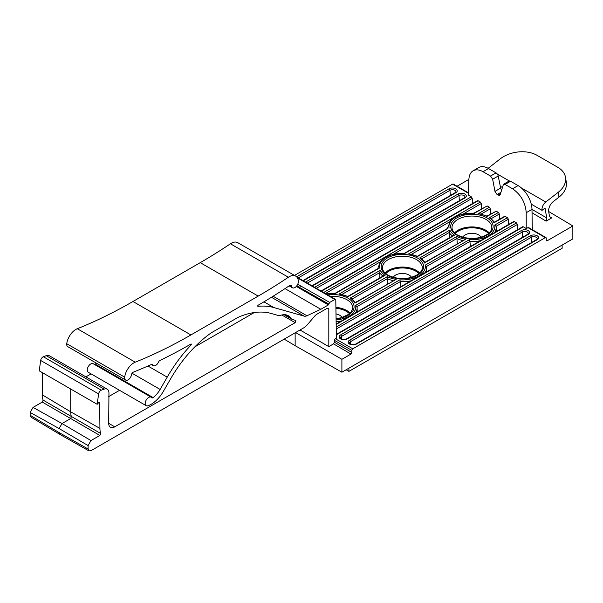<?xml version="1.0" encoding="UTF-8"?>
<svg xmlns="http://www.w3.org/2000/svg" width="603" height="603" viewBox="0 0 603 603"><rect width="100%" height="100%" fill="white"/><g stroke="black" fill="none" stroke-linecap="round" stroke-linejoin="round"><path stroke-width="0.9" d="M285 288.611L320.819 309.294L328.371 304.93A1.312 0.754 -60 0 0 328.808 304.553L328.808 304.033L299.585 287.458L300.52 285.852L329.735 302.427L328.808 304.033M320.819 309.294L306.935 315.768A7.869 4.545 -60 0 1 304.146 316.13L271.463 297.264M257.76 306.188L258.009 306.332A103.573 59.795 -60 0 1 273.86 307.56L304.146 316.13M258.009 306.332A0.656 0.377 -60 0 1 258.19 305.201A530.979 306.565 -60 0 0 289.636 285.521A9.836 5.676 -60 0 1 290.149 285.257A2.05 1.183 -60 0 1 291.038 285.234A2.05 1.183 -60 0 1 291.453 285.988A4.914 2.842 -60 0 0 292.447 287.797A4.914 2.842 -60 0 0 296.375 286.327A4.914 2.842 -60 0 0 298.364 281.186A13.108 7.568 -60 0 0 295.689 276.114A13.108 7.568 -60 0 0 288.37 277.244A519.831 300.128 -60 0 1 258.19 296.103L190.91 334.944A519.831 300.128 -60 0 1 135.245 362.184A13.108 7.568 120 0 0 124.685 377.169A4.914 2.842 120 0 0 125.658 380.078A4.914 2.842 120 0 0 129.125 379.083A4.914 2.842 120 0 0 131.529 374.636A2.231 1.289 -60 0 1 133.316 372.164A530.979 306.565 -60 0 0 151.33 364.476A2.05 1.183 -60 0 1 152.205 364.453A2.05 1.183 -60 0 1 152.506 364.807A4.914 2.842 -60 0 0 153.252 365.637A4.914 2.842 -60 0 0 158.589 361.958A2.05 1.183 -60 0 1 159.916 360.458A530.979 306.565 -60 0 0 190.91 344.042A0.656 0.377 -60 0 1 191.083 344.969A103.573 59.795 -60 0 0 167.212 377.146L160.112 389.44A18.03 10.409 -60 0 1 153.132 397.596A2.05 1.183 -60 0 1 151.873 397.852A2.05 1.183 -60 0 1 151.662 397.656A4.914 2.842 -60 0 0 151.142 397.189A4.914 2.842 -60 0 0 146.22 400.023A4.914 2.842 -60 0 0 146.22 405.706A4.914 2.842 -60 0 0 148.074 405.744A24.58 14.193 -60 0 0 163.39 391.332L170.491 379.038A97.015 56.011 -60 0 1 211.035 332.962L238.057 317.359A97.015 56.011 -60 0 1 271.094 313.447L278.352 315.505A7.869 4.545 120 0 0 280.583 315.361A21.286 12.286 -60 0 1 288.264 315.678A21.286 12.286 -60 0 1 290.917 318.294A7.869 4.545 120 0 0 291.897 319.258A7.869 4.545 120 0 0 292.508 319.515L295.832 320.464L295.176 322.673L114.743 426.849A8.555 4.937 -60 0 1 110.439 427.256A8.555 4.937 -60 0 1 108.698 423.351L108.947 392.945A8.193 4.734 -60 0 0 107.251 389.199A8.193 4.734 -60 0 0 104.161 389.123L101.304 390.194A3.279 1.892 120 0 0 98.621 393.91L97.166 404.289L98.651 402.706A1.048 0.603 -60 0 1 99.465 402.42A1.048 0.603 -60 0 1 99.676 402.902L99.932 428.416L70.709 411.834L70.709 389.01M59.946 434.439L30.972 417.125L30.15 415.263L30.15 412.422L33.044 407.402L42.278 402.073L43.145 400.128L100.739 433.512A20.947 12.09 -60 0 1 99.932 428.416M100.739 433.512L99.864 435.441L90.985 440.559L88.091 445.579L88.091 449.009L88.95 450.893L90.985 450.682L304.296 327.527L306.867 325.326L314.487 316.349A7.869 4.545 -60 0 1 317.057 314.14L326.404 308.744A4.1 2.367 -60 0 1 328.454 308.54A4.1 2.367 -60 0 1 328.808 308.842L328.808 346.612L333.557 343.868L334.484 342.263L334.484 340.363A1.312 0.754 120 0 1 335.411 338.758L352.8 348.798A1.312 0.754 120 0 0 351.873 350.403L351.873 352.476L350.946 354.082L341.893 359.305L295.583 332.562M296.849 277.079L335.517 299.405A1.312 0.754 120 0 1 335.788 299.985L336.376 338.208L335.411 338.758M335.517 299.405A1.312 0.754 120 0 0 334.861 299.472L329.735 302.427M43.145 400.128A20.592 11.887 -60 0 1 42.24 394.814L42.24 372.579M104.161 389.123L46.22 355.672L43.363 356.742A3.279 1.892 120 0 0 40.68 360.458L39.225 370.83L97.166 404.289M46.22 355.672A8.193 4.734 -60 0 1 49.31 355.747L107.251 389.199M91.106 373.883L85.912 376.875M146.22 405.706L88.279 372.255A4.914 2.842 -60 0 1 88.279 366.571A4.914 2.842 -60 0 1 93.201 363.737L151.142 397.189M96.374 363.172A18.03 10.409 -60 0 1 95.191 364.144A2.05 1.183 -60 0 1 94.483 364.476M295.689 276.114L237.748 242.662A13.108 7.568 -60 0 0 230.429 243.785A519.831 300.128 -60 0 1 200.249 262.652L132.969 301.492A519.831 300.128 -60 0 1 77.305 328.733A13.108 7.568 120 0 0 66.745 343.718A4.914 2.842 120 0 0 67.717 346.627L125.658 380.078M328.808 346.612L300.03 329.992M558.174 192.327L545.775 202.013A6.558 3.784 -60 0 0 542.014 210.379L545.052 208.005L546.717 217.917A4.59 2.646 -60 0 1 546.122 221.15L551.768 217.887A7.869 4.545 -60 0 1 550.81 217.555A7.869 4.545 -60 0 1 549.265 215.015L548.707 211.676A7.869 4.545 -60 0 1 553.215 201.628L558.981 197.128L558.174 192.327A26.223 17.54 -9.5 0 0 565.493 177.29A26.223 17.54 -9.5 0 0 557.896 167.363L537.039 155.318A26.223 17.54 -9.5 0 0 500.234 158.868L488.144 168.312M565.493 177.29L566.3 182.091A26.223 17.54 170.5 0 1 558.981 197.128M473.069 170.815L478.707 167.566A19.665 11.351 60 0 1 488.543 168.538L496.043 172.873A3.143 1.817 60 0 1 498.199 176.016L500.663 188.083A3.143 1.817 -120 0 0 501.5 189.975M510.568 181.254L505.05 184.443L503.467 184.292L509 181.104A3.143 1.817 60 0 1 510.568 181.254L518.075 185.588A19.665 11.351 60 0 1 531.982 209.392L532.238 226.879L532.916 228.763L531.808 229.404M498.199 176.016L492.651 179.219L494.957 191.377L500.663 188.083M492.651 179.219L490.525 176.053L496.043 172.873M314.578 287.314L471.32 196.819L468.41 195.146L468.885 179.611C469.066 175.345 470.483 172.405 473.121 170.792C475.91 169.285 479.212 169.594 483.026 171.719L490.525 176.053M471.32 196.819L472.224 198.342L316.349 288.34M472.526 203.543L472.224 198.342M321 291.023L477.463 200.693L478.126 200.754L321.384 291.249M323.615 292.53L480.357 202.043L478.126 200.754M480.357 202.043L481.262 203.558L463.292 213.937M481.563 208.759L481.262 203.558M474.124 213.055L487.164 205.97L473.95 213.515M494.535 222.228L490.563 218.18L489.229 217.789L498.432 212.475L496.201 211.186L486.953 216.085L479.641 213.741L478.164 213.741L489.395 207.259L487.164 205.97M489.395 207.259L490.299 208.774L481.134 214.073M490.601 213.982L490.299 208.774M498.432 212.475L499.344 213.997L491.226 218.678M499.638 219.198L499.344 213.997M504.583 216.349L505.239 216.409L494.588 222.469M494.596 232.547A24.278 14.02 180 0 0 496.194 227.376A24.278 14.02 180 0 0 496.111 226.381L494.746 225.04L507.47 217.698L505.239 216.409M507.47 217.698L508.382 219.213L496.141 226.283M508.683 224.414L508.382 219.213M483.553 238.924L513.62 221.565L514.284 221.625L336.165 324.459M336.203 327.014L516.507 222.914L514.284 221.625M516.507 222.914L517.419 224.429L336.233 329.042M517.721 229.637L517.419 224.429M336.316 334.371L522.658 226.781L523.321 226.841L336.323 334.808M505.05 184.443L512.558 188.777C520.864 194.513 525.417 202.495 526.223 212.716L526.223 228.522L523.321 226.841M503.467 184.292L500.241 194.43L499.653 195.259L498.07 195.108L500.437 193.744M500.822 192.38L497.076 194.543L498.07 195.108M497.076 194.543L494.957 191.377M294.483 275.42L452.604 184.126A1.312 0.754 -60 0 1 453.26 184.058L468.486 192.847M500.302 186.297L502.231 187.412M531.266 204.176L542.014 210.379M526.223 228.522L528.522 227.512L545.971 237.582A1.312 0.754 120 0 0 545.316 237.65L527.866 227.572M550.057 216.907L551.768 217.887M400.95 286.613L400.354 281.578L357.082 306.565M336.09 319.907A22.967 13.258 0 0 0 355.687 305.329L357.051 306.663A24.278 14.02 180 0 1 357.134 307.658A24.278 14.02 180 0 1 355.544 312.829M387.729 283.809L387.382 278.631L352.167 298.967M355.378 302.487L396.133 279.4L355.529 302.751M355.476 302.51L351.504 298.47L350.177 298.07L387.299 276.641L387.382 278.631M344.29 319.326L353.848 313.809M548.677 211.517L572.85 225.959L572.85 238.878L341.893 372.217L295.138 345.685L295.138 332.818M284.186 339.142L295.138 345.685M335.999 313.892A9.542 5.51 180 0 1 339.602 315.196A9.542 5.51 180 0 1 342.014 317.54M341.893 359.305L341.893 372.217M383.9 275.586L385.068 275.352L347.863 296.744M383.968 275.541L347.893 296.375L339.112 294.023L380.289 270.25L379.717 272.624L342.074 294.354M378.202 268.795L334.891 293.797M379.845 277.923L379.717 272.624M468.893 179.4L457.044 186.244M352.8 348.798L545.316 237.65M355.687 305.329L399.864 279.822L400.354 281.578M390.593 254.948L388.279 255.853L380.87 260.911M459.931 214.872L452.815 218.618L450.456 220.698L447.622 228.356M413.816 279.189L423.374 273.664M572.85 225.959L547.17 240.793L546.506 240.853L546.243 240.258L547.17 240.793M545.971 237.582A1.312 0.754 120 0 1 546.243 238.185L546.243 240.258M393.231 277.403A9.542 5.51 180 0 1 409.135 275.058A9.542 5.51 180 0 1 411.54 277.403M405.088 278.548A9.437 5.45 0 0 0 399.683 278.548M462.757 237.258A9.542 5.51 180 0 1 478.661 234.914A9.542 5.51 180 0 1 481.073 237.258M474.621 238.404A9.437 5.45 0 0 0 469.217 238.404M424.904 262.343L465.667 239.255L425.055 262.614M425.009 262.365L421.03 258.325L419.703 257.933L456.833 236.497L456.916 238.494L421.701 258.823M399.864 279.822A22.967 13.258 0 0 0 425.213 265.184L426.577 266.526A24.278 14.02 180 0 1 426.66 267.521A24.278 14.02 180 0 1 425.07 272.692M453.433 235.441L454.602 235.208L417.389 256.599M453.501 235.404L417.419 256.23L408.638 253.878L449.815 230.105L449.243 232.479L411.6 254.217M447.728 228.65L404.417 253.652M425.213 265.184L469.398 239.677L469.88 241.441L426.615 266.42M449.378 237.786L449.243 232.479M496.201 211.186L486.923 216.462M457.262 243.665L456.916 238.494M470.483 246.469L469.88 241.441M546.122 221.15L532.027 212.769M328.808 304.553L299.585 288.076L299.585 287.458L296.812 285.792M299.585 288.076L296.488 286.206M346.122 369.775L348.903 371.38L562.132 248.278L562.132 245.067M348.903 371.38L348.903 368.169M254.285 312.542L194.814 346.876M119.567 390.314L108.698 396.593M30.15 415.263L59.132 432.585L59.953 434.446L88.958 450.893M42.24 394.814L70.709 411.834A21.301 12.301 -60 0 0 71.425 416.718L70.543 418.625L62.019 423.54L59.132 428.567L30.15 412.422M98.937 402.472L99.676 402.902M296.299 286.41L328.371 304.93M497.279 174.011L509.339 180.975M521.271 187.865L545.775 202.013M474.433 213.319A22.967 13.258 0 0 0 449.092 227.957M404.907 253.464A22.967 13.258 0 0 0 379.558 268.094M335.381 293.601A22.967 13.258 0 0 0 326.291 294.076M469.398 239.677A22.967 13.258 0 0 0 494.746 225.04M494.015 222.891A22.967 13.258 0 0 0 489.229 217.789M487.005 216.5A22.967 13.258 0 0 0 478.164 213.741M456.833 236.497A22.967 13.258 0 0 0 465.667 239.255M424.489 263.029A22.967 13.258 0 0 0 419.703 257.933M387.382 275.3A21.218 12.248 0 0 0 422.884 269.812A21.218 12.248 0 0 0 396.895 254.805A21.218 12.248 0 0 0 387.382 275.3M456.916 235.162A21.218 12.248 0 0 0 492.41 229.668A21.218 12.248 0 0 0 466.428 214.668A21.218 12.248 0 0 0 456.916 235.162M417.472 256.644A22.967 13.258 0 0 0 408.638 253.878M449.815 230.105A22.967 13.258 0 0 0 454.602 235.208M336.075 318.889A21.218 12.248 0 0 0 353.659 304.364A21.218 12.248 0 0 0 327.715 294.897M387.299 276.641A22.967 13.258 0 0 0 396.133 279.4M354.956 303.173A22.967 13.258 0 0 0 350.177 298.07M380.289 270.25A22.967 13.258 0 0 0 385.068 275.352M347.946 296.789A22.967 13.258 0 0 0 339.112 294.023M468.471 193.284L452.604 184.126M305.54 282.098L458.069 194.03A4.816 2.781 180 0 1 464.883 194.03A4.816 2.781 180 0 1 464.883 197.965L312.346 286.026M296.601 276.815L449.031 188.814A4.816 2.781 180 0 1 455.838 188.814A4.816 2.781 180 0 1 455.838 192.741L303.309 280.81M526.223 212.716L531.982 209.392L546.717 217.917M350.712 344.238L350.531 341.66A3.512 2.028 0 0 0 349.506 343.22C348.187 342.949 352.265 345.805 355.755 344.019A1.312 0.754 -120 0 1 356.411 344.079A4.816 2.781 180 0 1 349.604 344.079A4.816 2.781 180 0 1 349.604 340.152L530.384 235.781A4.816 2.781 180 0 1 537.19 235.781A4.816 2.781 180 0 1 537.19 239.708L356.411 344.079M341.675 339.022L341.486 336.444A3.512 2.028 0 0 0 340.469 337.997C339.15 337.725 343.228 340.589 346.717 338.796A1.312 0.754 -120 0 1 347.373 338.863A4.816 2.781 180 0 1 340.567 338.863A4.816 2.781 180 0 1 340.567 334.929L521.339 230.565A4.816 2.781 180 0 1 528.153 230.565A4.816 2.781 180 0 1 528.153 234.492L347.373 338.863M522.643 237.228L522.266 232.072L341.486 336.444A1.312 0.754 -120 0 0 340.567 334.929M531.68 242.451L531.303 237.288L350.531 341.66A1.312 0.754 -120 0 0 349.604 340.152M334.484 342.263L351.873 352.476M351.873 350.403L334.484 340.363M341.509 320.932A24.278 14.02 180 0 1 336.12 321.723M350.946 354.082L333.557 343.868M350.177 313.176A19.68 11.359 0 0 0 346.77 310.537A19.68 11.359 0 0 0 335.901 307.342M336.075 318.648L341.11 317.789L348.971 314.216L351.263 311.955L352.763 307.975A19.907 11.495 0 0 0 330.369 296.435M335.916 308.254A19.025 10.982 180 0 1 346.31 311.329A19.025 10.982 180 0 1 349.506 313.779M379.996 262.026L325.386 293.555M450.328 195.485L449.951 190.322L298.266 277.9M459.365 200.701L458.996 195.545L307.304 283.116M537.19 239.708A1.312 0.754 -120 0 0 536.534 239.647L537.288 238.848A3.512 2.028 0 0 0 535.23 236.873A3.512 2.028 0 0 0 531.303 237.288A1.312 0.754 -120 0 0 530.384 235.781M528.153 234.492A1.312 0.754 -120 0 0 527.497 234.424L528.251 233.632A3.512 2.028 0 0 0 526.185 231.658A3.512 2.028 0 0 0 522.266 232.072A1.312 0.754 -120 0 0 521.339 230.565M455.838 192.741A1.312 0.754 -120 0 0 455.182 192.681L455.936 191.882A3.512 2.028 0 0 0 453.878 189.907A3.512 2.028 0 0 0 449.951 190.322A1.312 0.754 -120 0 0 449.031 188.814M311.962 285.807L464.227 197.897A1.312 0.754 60 0 1 464.883 197.965M464.227 197.897L464.973 197.098A3.512 2.028 0 0 0 462.916 195.131A3.512 2.028 0 0 0 458.996 195.545A1.312 0.754 -120 0 0 458.069 194.03M449.529 221.881L393.759 254.074M385.739 273.641A19.025 10.982 180 0 1 415.836 271.184A19.025 10.982 180 0 1 419.04 273.641M455.265 233.497A19.025 10.982 180 0 1 485.37 231.047A19.025 10.982 180 0 1 488.566 233.497M393.179 280.659A24.278 14.02 180 0 1 387.39 278.714M419.711 273.031A19.68 11.359 0 0 0 416.304 270.393A19.68 11.359 0 0 0 385.068 273.031M422.288 267.838A19.907 11.495 0 0 0 402.389 256.2A19.907 11.495 0 0 0 382.483 267.838C382.483 270.461 384.33 272.933 388.038 275.239C398.877 280.078 409.03 279.686 418.497 274.071C421.03 272.036 422.296 269.963 422.288 267.838M411.042 280.787A24.278 14.02 180 0 1 400.362 281.661M382.98 276.114A24.278 14.02 180 0 1 379.717 272.707M378.149 268.471A24.278 14.02 180 0 1 378.111 267.521L378.089 268.501M452.514 235.969A24.278 14.02 180 0 1 449.243 232.562M491.822 227.693A19.907 11.495 0 0 0 471.915 216.055A19.907 11.495 0 0 0 452.009 227.693C452.009 230.323 453.863 232.788 457.571 235.095C468.403 239.934 478.556 239.549 488.031 233.926C490.556 231.899 491.822 229.818 491.822 227.693M447.675 228.326A24.278 14.02 180 0 1 447.645 227.376M462.712 240.522A24.278 14.02 180 0 1 456.916 238.569M489.237 232.894A19.68 11.359 0 0 0 485.83 230.248A19.68 11.359 0 0 0 454.594 232.894M480.568 240.642A24.278 14.02 180 0 1 469.888 241.517M334.861 299.472L297.392 277.832M297.754 284.194L300.52 285.852M483.026 171.719L488.543 168.538M512.558 188.777L518.075 185.588M132.969 301.492L190.91 334.944M77.305 328.733L135.245 362.184M200.249 262.652L258.19 296.103M230.429 243.785L288.37 277.244M290.171 285.249L291.453 285.988M263.941 301.832L273.86 307.56M273.114 296.239L306.935 315.768M95.191 364.144L153.132 397.596M132.08 373.257L160.112 389.44M147.923 366.006L167.212 377.146M190.194 344.456L191.083 344.969M151.745 364.363L152.506 364.807M66.745 343.718L124.685 377.169M59.132 432.585L88.091 449.009M88.091 445.579L59.132 428.567M33.044 407.402L62.019 423.54L90.985 440.559M99.864 435.441L42.278 402.073M98.621 393.91L40.68 360.458M101.304 390.194L43.363 356.742M284.676 314.691L290.917 318.294M295.176 322.673L281.805 315M114.743 426.849L108.698 423.291M357.044 306.55L357.225 311.857M378.676 268.162L335.064 293.344L325.944 293.88M536.534 239.647L355.755 344.019M527.497 234.424L346.717 338.796M455.182 192.681L302.925 280.583M483.794 238.78L423.118 273.815M414.246 278.94L353.592 313.959M344.712 319.077L336.157 324.022M426.57 266.413L426.751 271.719M404.628 253.2L389.975 255.159M380.93 260.835L378.111 267.521M448.202 228.024L404.59 253.2M474.154 213.063L459.494 215.022M496.096 226.268L496.284 231.575M504.575 216.349L494.437 222.206M289.108 285.875L292.447 287.797M151.278 364.506L153.252 365.637M291.897 319.258L283.983 314.691"/></g></svg>
